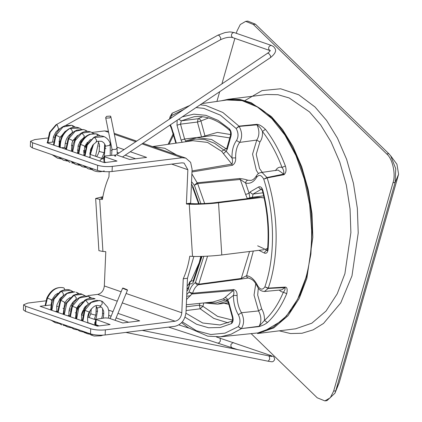 <?xml version="1.0" encoding="UTF-8"?>
<svg xmlns="http://www.w3.org/2000/svg" width="422" height="422" viewBox="0 0 422 422"><rect width="100%" height="100%" fill="white"/><g stroke="black" fill="none" stroke-linecap="round" stroke-linejoin="round"><path stroke-width="0.63" d="M248.827 278.035C247.545 278.024 246.812 277.243 246.622 275.693L241.284 278.451L249.56 251.501M203.837 256.339L195.418 282.571C195.977 284.043 196.916 284.781 198.234 284.776L240.667 279.132L241.284 278.451L198.725 284.196L195.418 282.571C192.569 284.386 190.454 287.546 189.072 292.056L192.596 293.206C193.825 289.202 195.702 286.39 198.234 284.776L198.725 284.196L207.571 256.165M240.667 279.132L248.157 277.982M246.306 278.098L248.384 278.029C253.743 279.617 254.767 282.091 257.483 286.659L257.726 285.773C254.698 279.812 251 276.452 246.622 275.693L253.321 251.037M185.026 317.202L196.531 324.244L208.494 327.757L220.289 327.514L231.319 323.658C232.991 322.419 233.493 320.214 232.828 317.038L228.75 302.141L227.685 299.857C227.131 298.407 226.203 297.674 224.894 297.652L233.197 290.536L192.163 293.997L189.072 292.056L186.777 294.567M255.774 283.679L254.033 295.094L258.559 310.924L241.468 312.734C238.567 307.754 237.111 302.025 237.106 295.548L233.44 295.4C234.136 292.979 234.057 291.354 233.197 290.536L233.714 289.529L192.596 293.206L186.566 299.514M237.106 295.548C237.227 292.203 236.098 290.194 233.714 289.529M196.082 107.557L203.752 108.349L220.426 115.174L236.178 128.515L239.168 126.41C242.265 132.186 242.428 137.509 239.675 142.393L236.51 140.505C233.35 144.815 231.842 150.633 231.989 157.949C232.738 160.729 232.696 162.776 231.868 164.089L223.433 153.661L226.176 151.218L227.205 149.356L226.793 148.375L230.586 135.066L230.992 136.048C231.599 133.13 231.045 130.709 229.346 128.789L218 120.344L205.947 115.338L193.819 114.167L182.267 116.836M191.968 171.965L232.406 165.287L231.868 164.089L192.01 170.921M232.406 165.287C234.764 163.81 235.851 161.346 235.655 157.897C235.523 151.392 236.863 146.223 239.675 142.393L256.761 140.072L252.551 154.157L256.344 170.377L258.433 173.569M186.229 141.665L195.333 139.049L204.997 139.587L214.65 143.332L223.755 149.968L226.176 151.218L231.989 157.949L235.655 157.897M191.556 181.682L194.389 185.263L197.158 182.805L191.883 173.869M200.935 203.684L194.389 185.263L197.66 183.602L204.654 203.525M261.846 189.03L261.492 188.987L262.452 190.791L262.88 190.401C261.904 187.394 260.506 186.244 258.691 186.935L250.315 191.815L249.091 193.313L245.63 194.442L240.239 179.471L197.66 183.602L197.158 182.805L239.606 178.517L240.239 179.471L245.646 183.042C250.024 184.039 253.669 182.151 256.587 177.382L256.428 175.805C254.635 178.691 252.709 180.22 250.642 180.41M250.621 180.41L247.793 180.199C246.517 180.521 245.799 181.471 245.646 183.042L249.091 193.313L249.94 198.324M247.793 180.199C245.699 179.44 242.972 178.881 239.606 178.517M189.256 283.415L189.773 283.837C189.763 282.249 190.391 281.279 191.646 280.925L192.632 281.052L193.302 280.324L201.415 256.418M238.346 314.733C240.535 319.238 240.508 323.205 238.277 326.628L241.315 328.601C244.285 324.033 244.338 318.742 241.468 312.734L238.346 314.733C235.08 309.131 233.445 302.685 233.44 295.4L227.685 299.857L225.274 299.952L216.059 302.964L206.216 302.706M186.345 304.742L212.852 302.025L223.148 298.908L224.894 297.652M247.35 198.646L245.63 194.442M223.433 153.661L221.655 151.334L207.54 142.409L192.828 140.705L152.516 146.587M256.587 177.382C258.987 174.297 261.371 174.882 263.739 179.144L266.994 177.53L267.168 177.926L284.069 174.682L283.79 174.08L278.082 170.066L260.843 172.566L262.257 172.645L266.994 177.53L283.79 174.08C284.048 171.643 283.463 169.428 282.033 167.434C279.396 166.637 277.217 167.703 275.492 170.63M236.51 140.505C238.615 136.844 238.504 132.846 236.178 128.515L238.973 126.131L222.858 112.484L205.799 105.5L200.234 104.767M258.813 326.623C262.31 325.71 265.185 324.339 267.437 322.508L264.483 320.43L259.119 326.275L241.315 328.601L258.813 326.623L259.119 326.275C261.608 321.527 261.424 316.41 258.559 310.924L261.661 308.888L257.7 295.036L258.306 288.084M202.623 116.709L198.182 118.73C199.495 118.73 200.413 119.473 200.941 120.966L197.427 122.042L198.182 118.73L181.27 120.824L194.141 116.709C206.516 115.464 218.359 120.048 229.684 130.456L229.346 128.789M186.64 140.716C185.764 141.006 185.089 140.442 184.604 139.028L180.516 124.142L197.427 122.042L201.516 136.928L217.457 132.392L230.692 134.56M205.118 136.496L200.941 120.966L208.558 117.928M233.097 320.251L217.573 316.352L202.892 306.288L200.186 308.798L213.785 318.415L228.218 322.893M281.664 289.867L284.998 287.598L268.176 288.448L270.185 282.165C279.1 251.354 277.913 211.622 267.168 177.926L263.739 179.144C274.97 214.244 275.445 256.096 264.884 286.86L268.339 288.115L285.261 287.092L284.998 287.598C285.351 289.144 284.797 290.689 283.347 292.235L286.733 293.67C287.619 289.434 287.124 287.24 285.261 287.092M262.289 172.361L259.535 168.505L256.217 154.31L259.899 141.987L256.761 140.072C259.519 135.684 259.599 130.598 256.987 124.828L239.168 126.41L238.973 126.131L256.671 124.348L256.987 124.828C259.409 126.468 261.244 128.705 262.489 131.537L265.401 129.29C261.724 125.883 258.813 124.237 256.671 124.348M284.069 174.682C286.132 172.672 286.57 169.781 285.388 166.01L282.033 167.434C276.795 153.561 270.28 141.592 262.489 131.537C262.7 135.958 261.835 139.445 259.899 141.987M168.563 144.245L168.536 143.443L168.104 144.313M279.211 290.104L281.2 291.618L283.347 292.235C278.383 304.067 272.095 313.462 264.483 320.43C264.599 316.073 263.655 312.222 261.661 308.888M201.959 103.612L226.793 99.982L242.08 100.642L257.362 106.982L271.9 118.672L284.982 135.156L295.964 155.612L304.309 179.055L309.616 204.322L311.621 230.19C311.837 247.424 309.88 263.428 305.75 278.198L297.584 299.293L286.48 315.994L273.018 327.409L257.921 332.926L220.574 336.803M200.777 256.434L199.247 262.69L190.913 281.21M189.536 283.125L187.136 286.026M251.333 333.813L317.244 397.809L324.882 400.9L330.294 397.746L333.649 391.094L393.009 182.705C396.015 174.423 392.55 158.609 386.71 153.951L253.332 24.455L245.694 21.364L240.287 24.518L236.927 31.17L236.32 33.306M253.332 24.455L255.447 24.191L247.809 21.1L245.694 21.364M255.447 24.191L388.826 153.687L390.709 155.855L395.752 168.689L395.124 182.441L335.764 390.83L334.941 393.209L326.997 400.636L324.882 400.9M234.88 38.36L221.909 83.894M219.683 91.706L216.913 101.428M390.709 155.855L396.944 164.274L398.6 174.244L339.235 382.633L334.941 393.209M228.466 99.233L266.519 94.507L277.966 94.707L289.191 97.967L309.479 111.893L320.62 124.843L330.985 141.718L339.784 162.08L346.304 184.952L350.054 208.953L350.888 232.575L344.911 273.651L337.21 293.849L326.032 311.056L311.816 323.205L295.6 328.801L257.547 333.528L273.762 327.931L287.983 315.777L299.156 298.57L306.857 278.372L312.834 237.296L312 213.674L308.25 189.673L301.73 166.801L292.931 146.439L282.571 129.565L271.425 116.62L251.137 102.694L239.912 99.434L228.466 99.233L221.339 100.779M186.418 203.699L186.513 204.048L190.744 203.525L190.644 203.172L186.418 203.699L187.853 169.718L184.087 163.066L181.84 162.839L112.073 171.501C106.581 171.997 101.697 171.633 97.419 170.404L32.346 147.879L32.563 142.773L97.635 165.297C101.913 166.521 106.798 166.89 112.289 166.395L112.073 171.501M117.284 301.187L97.667 294.398C101.512 293.438 103.733 290.621 104.334 285.947L105.774 251.966L105.674 251.617L102.926 251.465L99.676 199.295L102.425 199.442C103.749 191.087 105.922 183.565 108.95 176.881L109.171 171.722M190.744 203.525L193.492 203.673C197.507 203.995 209.581 203.409 215.442 202.607L257.721 197.359L260.464 197.57M193.877 256.434L187.468 278.256L186.028 312.238C185.031 320.024 181.328 324.718 174.919 326.322L105.152 334.984L105.368 329.872L175.135 321.216L122.248 302.906M142.91 143.264L185.801 158.113L190.628 162.364L192.084 169.19L190.644 203.172M186.513 204.048L189.262 204.201C194.621 204.628 210.715 203.847 218.533 202.776L260.812 197.528L257.721 197.359M264.061 249.703L221.782 254.951C213.965 256.022 197.871 256.803 192.511 256.376L189.768 256.223C188.444 264.583 186.271 272.1 183.238 278.784L181.803 312.765C181.202 317.434 178.981 320.251 175.135 321.216M45.84 300.833L27.905 303.059L23.616 304.758L23.4 309.869L25.431 311.362L90.498 333.886C94.776 335.115 99.661 335.479 105.152 334.984M56.764 311.272L57.561 311.547M63.026 313.44L63.743 313.688M50.893 310.022L51.347 309.964M117.97 313.356L139.693 320.878L122.781 322.978L108.839 318.151L105.173 317.877L95.646 319.348L95.43 324.46L99.075 325.916M84.817 307.063L85.207 307.2M91.025 309.21L91.305 309.31M96.496 311.109L97.593 311.483M102.757 313.277L103.807 313.636M108.987 315.429L111.15 316.178M116.113 317.898L128.673 322.244M77.695 306.694L78.835 306.557M56.738 306.082L57.946 306.499M62.973 308.239L64.191 308.661M23.616 304.758L25.647 306.251L90.714 328.775C94.992 330.004 99.877 330.368 105.368 329.872M97.667 294.398L87.829 295.622M69.846 297.853L69.345 297.916M60.984 298.95L59.513 299.135M53.072 299.931L51.695 300.105M69.445 309.194L70.722 309.036M76.793 308.282L78.075 308.044M78.265 307.633L77.179 307.19M72.162 305.454L70.98 305.043M65.974 303.312L65.457 303.133L66.101 303.054M108.676 310.138L113.006 311.636M95.646 319.348L110.1 324.55L97.413 326.127L40.09 306.282L51.626 304.848M105.996 162.438L104.408 161.89L104.624 156.778L117.015 161.067L104.334 162.644L47.011 142.8L53.547 141.987M183.238 278.784L187.468 278.256M185.801 158.113L182.056 157.733L112.289 166.395M32.563 142.773L30.537 141.28L34.826 139.577L47.728 137.973M53.272 137.287L54.628 137.118M60.705 136.364L62.071 136.195M69.044 135.33L70.316 135.172M92.028 132.476L104.587 130.92L108.407 131.321M77.949 146.244L79.304 146.075M85.302 145.332L86.758 144.978M86.826 144.841L85.866 144.319M80.824 142.573L79.605 142.151M74.583 140.415L73.37 139.993M73.681 139.492L74.9 139.339M110.701 144.962L111.176 145.126M116.926 147.12L124.073 149.594M130.282 151.741L146.613 157.395L129.702 159.495L117.305 155.206M116.097 154.953L105.189 155.982L104.118 156.404L104.624 156.778M58.932 141.323L60.204 141.402M65.204 143.132L66.412 143.554M71.413 145.284L72.679 145.722M30.537 141.28L30.321 146.387L32.346 147.879M83.619 150.622L84.885 150.469M58.858 146.413L59.671 146.402M65.041 148.259L65.895 148.56M104.118 156.404L103.902 161.515L104.408 161.89M93.563 144.213L90.377 154.473M98.827 146.038L99.676 146.334M104.925 148.148L105.948 148.502M111.181 150.311L112.152 150.649M117.39 152.463L118.983 153.012M125.192 155.164L135.594 158.762M86.8 142.942L87.386 142.873M59.476 146.334L59.692 141.228M99.676 199.295L95.646 198.498L98.896 250.673L102.926 251.465M95.646 198.498L102.894 196.689M102.762 197.412L100.879 198.171L102.551 198.662M265.127 249.486L267.643 248.231M264.135 197.934L260.812 197.528M60.573 128.272L58.684 129.317L57.292 125.033L56.643 124.917M47.865 142.694L50.234 132.17L56.453 124.843L55.904 124.875L49.543 132.35L47.354 142.757M89.633 167.708L91.595 169.391L93.025 168.884M93.848 137.625L87.243 145.105L84.991 155.95M104.202 136.675L94.591 137.472L96.664 140.231L96.089 142.13M83.377 165.545L88.282 168.789L91.769 169.586M97.693 134.344L96.622 133.964C90.039 132.803 84.685 136.295 80.565 144.435L78.761 153.793M77.152 163.388L82.649 166.811M90.646 131.917L81.884 133.115L75.132 140.637L72.647 151.677M71.001 161.262L75.939 164.501M85.26 130.145L83.387 129.559L75.148 131.3L68.728 138.748L66.449 149.53M64.851 159.131L70.036 162.465L64.582 159.041M69.044 129.032C63.11 133.13 60.167 139.35 60.209 147.679M79.378 128.072L70.395 128.557C72.595 130.519 72.953 132.112 71.46 133.341M58.589 156.963L63.516 160.212L66.998 161.004M73.407 127.307L72.283 125.524L71.645 125.329L62.92 127.033L55.978 135.367L53.969 145.21M72.927 125.772L72.394 125.561M52.386 154.816L57.777 158.203M55.757 124.965L56.453 124.843M110.443 116.097L110.812 116.609L109.847 117.902L106.038 118.134L105.664 117.622L106.629 116.33L110.443 116.097M64.735 289.766L64.186 288.179L63.384 287.762M46.773 298.196L47.47 298.064C51.605 289.993 56.928 286.564 63.432 287.778L63.474 287.788M99.502 300.48L91.279 302.432L84.959 310.196L82.923 321.11M100.763 300.807L96.49 300.343C90.582 301.598 86.505 304.911 84.263 310.27L82.348 320.91M102.514 301.524L101.48 301.06C102.852 303.381 102.256 305.016 99.687 305.961L99.36 305.85L99.687 305.961M82.243 331.027L88.019 333.913L89.591 334.15M95.087 298.792L85.481 300.184L78.787 307.886L76.646 318.937M75.949 328.849L80.264 331.307M89.976 298.285L88.857 296.571L88.056 296.318L79.415 297.943L72.489 306.087L70.395 316.774M89.327 296.761L89 296.624M69.677 326.675L74.177 329.213M82.148 294.319L74.161 295.189L66.829 302.938L64.281 314.654M63.511 324.544L67.562 326.929M74.794 291.897L67.066 293.48L60.805 300.327L58.125 312.523M75.965 292.203L77.701 292.915L77.237 292.689L78.007 293.86M57.408 322.434L61.691 324.893M70.295 290.204L61.069 291.365L54.1 299.082L51.859 310.355M51.157 320.266L55.477 322.735M51.32 300.3L51.109 299.636L47.47 298.064L45.618 305.597M126.837 289.603C127.813 290.141 127.708 290.236 126.526 289.882L123.314 288.548C122.343 288.01 122.449 287.92 123.625 288.273L126.837 289.603C127.813 290.141 127.708 290.236 126.526 289.882M123.314 288.548C122.343 288.01 122.449 287.92 123.625 288.273M199.142 203.731L192.78 186.165L192.511 187.004L198.609 203.742M192.78 186.165L191.451 184.092M186.92 291.138L188.159 289.708L189.773 283.837C191.266 284.185 192.506 283.526 193.476 281.859L193.302 280.324M193.476 281.859L202.011 256.402M188.159 289.708L188.254 287.772C188.982 286.591 189.314 285.151 189.256 283.457M223.148 298.908L227.516 300.955M247.303 198.445L252.372 197.248L253.11 194.03L261.614 189.093M226.561 148.94L225.891 148.597L221.655 151.334M257.726 285.773C260.216 289.851 262.605 290.209 264.884 286.86L268.176 288.448L264.388 291.496C260.996 291.217 258.697 289.603 257.483 286.659M176.343 143.111L171.559 127.47L171.432 128.568L175.853 143.179M170.198 118.619L171.633 115.575L171.981 113.391M171.559 127.47L170.419 124.791M183.96 109.377L171.633 115.575L172.218 113.18L170.034 116.783L169.533 119.067M181.639 322.703L188.17 327.672L207.761 336.17L220.558 336.782L231.156 334.213L241.12 328.796L238.277 326.628L225.021 333.137L210.815 334.519L196.404 330.727L182.341 321.912M227.205 149.356L230.992 136.048M178.738 119.204L181.27 120.824L180.516 124.142L177.008 125.213L181.096 140.104L182.167 142.388M177.156 120.27L177.008 125.213M185.247 141.808L186.039 140.911M186.065 140.895L196.726 137.535L211.628 139.503L225.891 148.597L226.762 148.486M201.516 136.928L184.604 139.028L181.096 140.104M228.75 302.141L228.334 302.574L232.411 317.465L232.828 317.038M231.319 323.658L232.153 321.11L219.994 324.972L202.708 323.004L185.954 313.251M203.842 302.949L202.892 306.288L199.358 305.169L200.186 308.798L186.102 310.55M199.875 303.355L199.358 305.169L186.26 306.799M227.542 300.981L217.409 304.146L228.392 302.78M258.691 186.935C259.235 188.412 260.168 189.156 261.487 189.156L261.651 189.135M262.452 190.791C267.4 210.446 269.109 229.858 267.58 249.027L268.081 249.497C269.605 229.737 267.87 210.035 262.88 190.401M250.315 191.815C250.858 193.292 251.792 194.03 253.11 194.03L262.959 192.807M267.2 250.452L266.873 250.351C265.586 250.668 264.8 251.586 264.52 253.11C266.451 253.733 267.638 252.53 268.081 249.497M267.284 250.299L257.668 245.804M258.908 250.341L264.52 253.11M263.676 195.845L252.372 197.248L252.562 198.002M267.437 322.508C275.218 315.371 281.653 305.76 286.733 293.67M285.388 166.01C280.008 151.762 273.345 139.524 265.401 129.29M169.074 144.171L174.001 134.133M229.779 137.904L213.643 135.436L196.726 137.535M224.188 303.302L228.808 304.304M311.621 230.19L311.784 229.927M152.632 146.629L164.759 148.27L176.533 154.9M244.997 100.536L262.067 90.582L280.604 88.784L298.75 94.792L314.97 106.935L326.607 120.46L337.431 138.084L346.626 159.352L353.43 183.238L357.35 208.31L358.22 232.981L351.98 275.877L340.754 302.885L323.537 323.426L313.129 329.867L301.983 333.269L290.536 333.544L279.222 330.837M398.6 174.244L395.124 182.441L393.009 182.705M386.71 153.951L388.826 153.687M333.649 391.094L335.764 390.83L339.235 382.633M189.262 204.201L192.511 256.376M171.648 164.105L187.853 169.718M181.803 312.765L126.109 293.485M121.14 291.766L104.334 285.947M104.587 130.92L108.607 132.308M114.357 134.301L135.8 141.723M142.008 143.87L182.056 157.733M97.635 165.297L97.419 170.404M90.498 333.886L90.714 328.775M25.647 306.251L25.431 311.362M95.936 324.834L96.153 319.723M85.756 145.279L85.655 147.605M77.2 310.27L77.289 308.224M221.782 254.951L218.533 202.776M105.669 117.632L111.941 148.961L112.442 149.541L115.966 149.314L117.089 147.937L110.812 116.599M91.595 169.391L91.115 169.09M94.591 137.472L93.689 137.477C96.765 135.652 100.114 135.32 103.749 136.48L103.749 136.48M105.104 144.778L105.031 145.474L105.711 146.181L109.525 145.374L110.316 143.549M85.186 166.168L83.899 166.157M84.569 146.698C85.36 146.371 84.025 145.616 80.565 144.435L80.175 144.757M99.239 150.997L99.634 151.572L103.411 152.532L104.329 152.279M83.424 137.931L83.841 137.82L84.279 135.868L81.884 133.115L81.161 133.199M72.7 141.259L72.109 140.257L68.728 138.748L68.09 138.838M70.395 128.557L69.514 128.552C72.647 126.985 75.802 126.769 78.988 127.903L78.998 127.908M59.913 157.422L58.858 157.337M60.109 137.493C59.402 136.702 58.025 135.995 55.978 135.367L55.435 135.393M220.521 39.726L220.775 37.98L219.139 35.432L217.963 35.147L55.868 124.88M232.686 37.6L231.493 36.229C231.267 34.303 231.979 33.08 233.624 32.557L234.347 32.621M269.811 50.45L268.74 49.3C268.381 47.306 269.067 46.014 270.808 45.428L271.589 45.513M114.578 155.971L267.59 53.219L268.782 53.473L270.602 55.931L270.539 57.556M114.584 155.966L115.77 156.224M99.93 161.12L100.272 160.123L102.103 158.719L104.007 159.025M89.823 156.472L90.345 156.762L89.137 157.385M84.658 146.714L85.154 146.671M97.846 135.958L96.622 133.964M77.448 152.421L77.738 152.664L77.062 153.207M72.035 161.615L71.313 161.584M86.283 131.432L85.334 130.171M90.735 148.987L91.706 148.845M64.941 147.114L63.843 147.589L61.354 147.763M91.157 335.021L92.65 334.461M88.878 312.808L89.496 312.676L88.689 311.795L84.384 310.186M84.247 310.265L84.643 310.903M103.274 317.761L103.042 318.141M88.082 304.631L88.029 303.043L85.481 300.184L84.806 300.253M96.638 306.979L97.329 308.049L101.206 306.942M76.498 308.524L76.825 308.456L75.971 307.606L71.914 306.108M91.041 313.905L90.988 313.483L91.326 314.047L95.003 315.007L95.91 314.775M75.549 300.058L76.435 297.979L74.161 295.189L73.475 295.258M64.666 303.022L64.097 301.941L60.805 300.327L60.161 300.427M76.915 292.578L77.237 292.689L76.915 292.578M62.952 295.917L63.268 295.627C63.643 293.786 62.91 292.367 61.069 291.365L60.457 291.433M218.058 343.017L219.071 342.849L220.389 341.05L220.12 338.333L219.625 338.011M231.952 347.638L231.04 346.847L230.887 344.542L232.944 342.611L233.719 342.696M268.962 356.036L270.898 355.567M268.661 355.978L269.289 356.337L269.711 359.09L268.45 360.974L267.675 361.132M95.572 321.153L94.797 322.572C94.533 324.128 94.987 325.109 96.158 325.515L97.835 326.074M81.504 319.533L81.821 319.76L80.897 320.409M87.022 305.175L87.549 305.159M69.06 314.854L69.25 315.044L67.689 315.835M82.49 311.056L83.461 310.866M56.712 310.972L55.509 311.621M191.235 280.878C190.016 281.316 189.357 282.102 189.251 283.236M188.254 287.772L187.004 289.212M260.88 172.572C259.097 172.825 257.615 173.901 256.428 175.805M169.976 125.086L171.432 128.568M189.779 105.468L172.218 113.18M229.684 130.456C230.359 130.535 230.66 132.07 230.586 135.066M226.793 148.375L226.466 149.066L226.804 148.94M232.411 317.465C232.68 319.628 232.585 320.847 232.137 321.121L232.211 321.073M227.748 300.897L227.395 300.854L228.334 302.574M204.132 302.917L217.409 304.146M267.58 249.027L267.105 250.584L267.442 250.457M173.59 133.009L168.536 143.443M264.42 291.496L281.664 289.877M226.377 100.046C236.753 98.479 247.086 100.731 257.383 106.808C275.012 117.269 289.365 136.818 300.453 165.456C307.902 185.928 311.805 207.455 312.153 230.043L310.887 254.097L306.567 276.521L300.364 294.071L292.114 308.994L282.381 320.414L263.412 331.671M186.703 296.26L190.67 295.68M114.156 133.31L136.702 141.112M262.036 197.485L258.944 197.317M58.711 129.301L55.899 131.944L53.499 136.543L52.592 142.108M111.941 148.961L111.677 155.175M104.25 170.889C100.742 172.113 97.26 172.039 93.805 170.662L91.289 169.269L89.322 167.603M84.479 155.771L86.663 145.168L93.695 137.477M89.955 157.664L90.519 149.61L92.956 144.931L96.237 142.066C96.633 141.317 98.495 141.085 101.829 141.365L103.828 142.768L105.342 145.363L104.239 156.24M104.113 156.488L102.736 158.751M88.23 168.779L83.145 165.461M78.255 153.619L79.927 144.435C81.662 140.51 84.025 137.572 87.022 135.62L89.649 134.291L96.306 133.869M98.136 141.27L99.455 144.582L99.212 151.118L98.12 154.162L96.638 156.641M96.564 133.938L97.102 134.106M82.179 166.669L76.904 163.303M72.13 151.498L73.228 143.696L76.113 137.888L78.117 135.52L81.103 133.199C83.915 131.495 86.885 130.999 90.007 131.711M74.573 163.947L70.743 161.172M65.922 149.346L68.042 138.838C69.672 135.562 71.787 133.078 74.377 131.384L76.925 130.081L83.25 129.512M87.37 142.235L87.338 143.902M84.695 151.561L84.163 152.326M59.702 147.463C59.623 139.255 62.54 133.146 68.443 129.137L69.519 128.546M81.161 139.94L81.098 142.082M63.49 160.212L58.352 156.884M53.462 145.036L55.329 135.378C57.06 131.696 59.349 128.926 62.198 127.064L65.21 125.582L71.561 125.297M74.9 137.852L74.868 139.877M57.408 158.086L52.138 154.732M65.726 125.418L220.495 39.742C225.38 37.511 229.436 36.793 232.659 37.59L270.328 50.703M217.958 35.153L225.132 32.541L228.893 32.03C229.557 31.803 231.388 32.003 234.374 32.631L271.557 45.502L273.693 46.684L275.191 48.799C276.436 51.125 274.875 54.048 270.513 57.571L122.47 156.989M117.216 154.199L117.089 147.932M110.232 155.354L110.269 143.57C109.119 140.357 107.072 138.047 104.129 136.638M90.952 139.429L89.865 140.03L84.753 146.497L83.746 155.518M101.765 158.419L104.308 152.368L104.672 143.934M100.125 135.768L97.772 134.37M85.133 137.055L83.778 137.709L81.013 140.115L78.27 145.157L77.574 153.381M82.675 166.832L85.513 167.402M93.705 133.537L90.651 131.901M95.514 156.251L98.574 142.008M75.934 164.517L79.304 165.25M78.603 135.061L77.289 135.752L72.763 141.133L71.93 143.211L71.424 151.25M85.339 130.166L84.595 129.876M89.77 153.323L91.685 148.913L92.418 145.674M87.465 131.374L86.046 130.498M72.231 133.072L71.154 133.626C67.093 136.295 65.025 140.811 64.941 147.172L65.173 149.087M71.703 162.924L73.127 163.129M81.441 129.296L79.347 128.056M83.567 151.092L83.836 150.596M86.051 144.387L86.141 143.881M66.117 130.867L65.104 131.427L60.103 137.556L59.507 139.065L58.953 146.935M79.848 142.235L79.953 141.576M75.322 127.175L73.011 125.798M57.798 158.218L60.721 158.82M267.59 53.219C269.225 51.996 270.106 51.073 270.228 50.44L270.259 50.577M102.852 158.793L89.712 154.246M84.585 152.469L83.493 152.094M78.371 150.316L77.384 149.979M57.819 293.227L55.045 295.157L51.632 300.174L50.703 309.954M102.862 335.173L101.037 335.806L94.122 336.039L91.105 334.999L88.135 333.069M87.992 323.141C86.811 316.875 88.62 313.34 89.031 312.459C92.381 306.952 95.567 304.679 98.59 305.649L100.077 306.166C101.602 307.221 102.467 308.107 102.678 308.82C103.105 310.93 104.524 309.595 103.221 317.961L103.174 318.125M99.597 300.501L102.493 301.508M88.008 333.913L84.268 332.52L81.952 330.927M76.15 318.763L76.746 311.837L78.033 308.134L84.732 300.242C88.288 298.122 91.743 297.631 95.092 298.776M95.926 305.76L96.812 307.364L97.524 310.244L96.353 317.534L95.298 319.681M79.916 331.201L75.754 328.78M69.899 316.6L71.84 306.103C74.91 299.868 79.299 296.476 85.007 295.938L87.971 296.286M91.294 308.888L90.799 313.588L89.2 317.571M73.792 329.091L69.466 326.607M63.769 314.48L64.46 307.48L66.011 303.244L73.407 295.252C77.743 293.659 80.639 293.337 82.095 294.287L82.137 294.303M85.181 306.646L85.181 308.493M66.312 326.433L63.295 324.471M57.608 312.343L60.103 300.432C62.736 295.463 66.634 292.567 71.803 291.739L74.847 291.908M79.004 304.594L78.977 306.298M61.691 324.908L57.181 322.35M51.357 310.181L51.948 303.302L53.684 298.634L60.335 291.412C65.753 288.595 69.277 289.75 70.3 290.188M72.79 302.368L72.732 304.399M55.055 322.598L50.656 319.934M45.08 305.66L46.831 298.064C50.656 290.146 56.079 286.686 63.094 287.683M125.814 332.415L267.638 361.126C273.008 361.971 272.623 362.435 274.664 359.671C274.068 355.556 273.229 356.838 270.877 355.561L216.507 337.009M188.819 328.1L178.902 324.914M168.594 327.108L238.282 349.827M142.209 330.384L271.768 356.479M69.261 316.22L69.888 316.437M75.448 318.362L76.139 318.599M81.683 320.52L82.332 320.746M87.881 322.661L95.952 325.457M115.122 320.324L127.507 290.072M108.591 318.072L108.876 311.257L107.805 307.385L102.541 301.535M88.62 304.104L85.191 306.636L81.842 313.098L81.515 314.759L81.72 320.694M101.665 318.309L102.499 315.155L102.604 308.688M80.259 331.323L83.371 331.982M82.665 301.777L79.842 303.719L76.588 308.34L75.491 318.536M94.222 319.306L95.889 314.859L96.269 306.282M91.722 298.169L89.411 296.787M75.828 299.905C73.106 300.591 67.905 308.213 69.081 315.06L69.298 316.389M74.198 329.229L77.173 329.83M85.265 295.933L82.269 294.34M88.019 317.159L90.271 310.239M67.557 326.944L70.928 327.683M70.258 297.468L67.072 299.694L64.719 302.927L63.194 314.279M81.81 315.012L83.445 310.935L84.057 308.071M79.146 293.817L77.727 292.931M63.864 295.495L60.388 298.053L57.044 304.547L56.69 306.451L56.933 312.111M63.152 325.309L64.751 325.557M73.08 291.707L70.537 290.278M77.564 307.322L77.78 306.208M55.472 322.746L58.605 323.41M95.63 319.792L87.702 317.049M82.67 315.308L81.493 314.902M76.461 313.161L75.258 312.744M70.237 311.003L69.171 310.634M122.649 288.084L110.153 318.605"/></g></svg>
